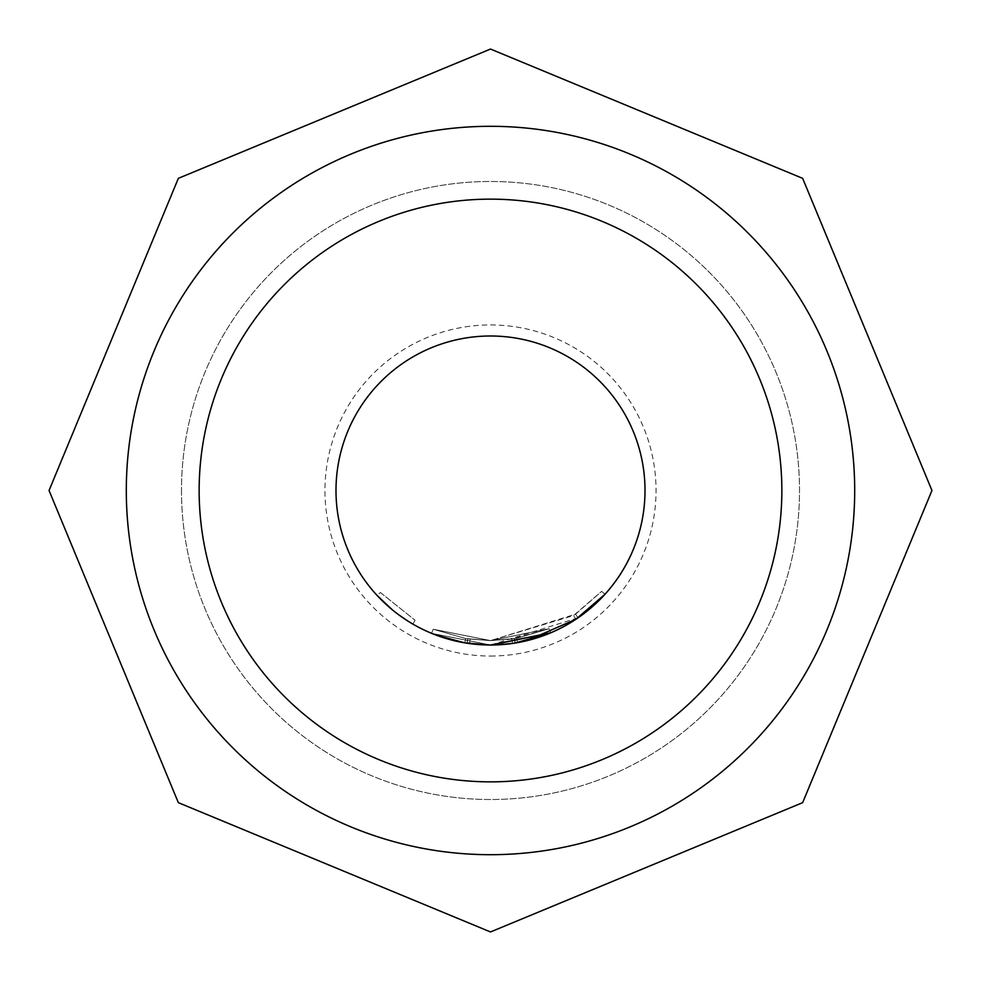 <?xml version="1.0" encoding="UTF-8"?>
<svg xmlns="http://www.w3.org/2000/svg" width="981" height="981" viewBox="0 0 981 981"><rect width="100%" height="100%" fill="white"/><g stroke="black" fill="none" stroke-linecap="round" stroke-linejoin="round"><path stroke-width="0.74" stroke-dasharray="4.91 3.68" d="M393.872 611.065L412.891 624.1L393.872 611.065M380.395 592.512L415.11 620.286L380.395 592.512L377.158 595.504L378.163 596.583M490.5 854.696A364.196 364.196 0 0 1 126.304 490.5A364.196 364.196 0 0 1 490.5 126.304A364.196 364.196 0 0 1 854.696 490.5A364.196 364.196 0 0 1 490.5 854.696A364.196 364.196 0 0 1 126.304 490.5A364.196 364.196 0 0 1 490.5 126.304A364.196 364.196 0 0 1 854.696 490.5A364.196 364.196 0 0 1 490.5 854.696A364.196 364.196 0 0 0 854.696 490.5A364.196 364.196 0 0 0 490.5 126.304A364.196 364.196 0 0 0 126.304 490.5A364.196 364.196 0 0 0 490.5 854.696A364.196 364.196 0 0 0 854.696 490.5A364.196 364.196 0 0 0 490.5 126.304A364.196 364.196 0 0 0 126.304 490.5A364.196 364.196 0 0 0 490.5 854.696A364.196 364.196 0 0 0 854.696 490.5A364.196 364.196 0 0 0 490.5 126.304A364.196 364.196 0 0 0 126.304 490.5A364.196 364.196 0 0 0 490.5 854.696A364.196 364.196 0 0 0 854.696 490.5A364.196 364.196 0 0 0 490.5 126.304A364.196 364.196 0 0 0 126.304 490.5A364.196 364.196 0 0 0 490.5 854.696A364.196 364.196 0 0 0 854.696 490.5A364.196 364.196 0 0 0 490.5 126.304A364.196 364.196 0 0 0 126.304 490.5A364.196 364.196 0 0 0 490.5 854.696A364.196 364.196 0 0 0 854.696 490.5A364.196 364.196 0 0 0 490.5 126.304M181.485 490.5A309.015 309.015 0 0 0 490.5 799.515A309.015 309.015 0 0 0 799.515 490.5A309.015 309.015 0 0 0 490.5 181.485A309.015 309.015 0 0 0 181.485 490.5A309.015 309.015 0 0 0 490.5 799.515A309.015 309.015 0 0 0 799.515 490.5A309.015 309.015 0 0 0 490.5 181.485A309.015 309.015 0 0 0 181.485 490.5M467.103 643.229L467.704 638.852L490.5 640.593L549.066 628.698L516.803 638.275L490.5 640.642L465.583 638.508L490.5 640.63L433.234 629.238L465.583 638.508L433.234 629.238L490.5 640.618L467.888 638.876L490.5 640.593L549.066 628.698L490.5 640.63L465.583 638.508L490.5 640.618L433.234 629.238L490.5 640.642L549.066 628.698L516.803 638.275L490.5 640.605L465.583 638.508L433.234 629.238L465.583 638.508L490.5 640.63L516.803 638.275L517.576 642.616L550.782 632.757L517.576 642.616L490.5 645.02A154.508 154.508 0 0 0 645.008 490.5A154.508 154.508 0 0 0 490.5 335.993A154.508 154.508 0 0 0 335.993 490.5A154.508 154.508 0 0 0 490.5 645.008L550.782 632.757L490.5 645.032L578.042 617.822L604.946 594.302L601.672 591.335L573.48 615.577L575.921 619.256L573.48 615.577L490.488 640.593L467.888 638.876L490.5 640.593L511.874 639.06L549.066 628.698L490.5 640.63L549.066 628.698L550.782 632.757L490.5 645.008L515.05 643.046L550.782 632.757L490.5 645.057L517.576 642.616L516.803 638.275L517.576 642.616M516.803 638.275L549.066 628.698L490.5 640.618L549.066 628.698L490.5 640.593L433.234 629.238L465.583 638.508L433.234 629.238L490.5 640.593L467.888 638.876L467.03 643.217L467.704 638.852L467.214 643.242L490.5 645.008L550.782 632.757L490.5 645.008L467.214 643.242L490.5 645.008L467.214 643.242L490.5 645.008L431.554 633.321L490.5 645.008L464.847 642.862L431.554 633.321L464.847 642.862L490.5 645.057L464.847 642.862L431.554 633.321L464.847 642.862L490.5 645.008L467.397 643.266M515.05 643.046L514.351 638.692L490.5 640.593L514.535 638.656L515.246 643.009L514.535 638.656L515.05 643.046L490.5 645.008L515.246 643.009L491.518 645.044M467.03 643.217L467.704 638.852L467.214 643.242M527.079 640.618L518.14 642.518M515.699 642.935L490.488 645.008L431.554 633.321L490.5 645.057L458.85 641.733M465.166 642.923L431.554 633.321L464.847 642.862L465.583 638.508L464.847 642.862M453.43 640.495L452.315 640.213M436.349 635.21L435.159 634.756M392.326 609.802L378.838 597.294M490.5 199.143A291.357 291.357 0 0 1 781.857 490.5A291.357 291.357 0 0 1 490.5 781.857A291.357 291.357 0 0 1 199.143 490.5A291.357 291.357 0 0 1 490.5 199.143M433.234 629.238L431.554 633.321L433.234 629.238M550.782 632.757L549.066 628.698L550.782 632.757L549.066 628.698L550.782 632.757L549.066 628.698L550.782 632.757L549.066 628.698L550.782 632.757L549.066 628.698L550.782 632.757L549.066 628.698L550.782 632.757L549.066 628.698L490.5 640.618L575.54 614.18L578.042 617.822M470.206 639.22L469.617 643.585M575.54 614.18L601.672 591.335L604.946 594.302M511.874 639.06L512.511 643.438L511.874 639.06M412.891 624.1L415.11 620.286L412.891 624.1M490.5 656.044A165.544 165.544 0 0 0 656.044 490.5A165.544 165.544 0 0 0 490.5 324.956A165.544 165.544 0 0 0 324.956 490.5A165.544 165.544 0 0 0 490.5 656.044"/><path stroke-width="1.47" d="M377.158 595.504L392.326 609.802M491.518 645.044L550.782 632.757L490.5 645.032A154.508 154.508 0 0 0 645.008 490.5A154.508 154.508 0 0 0 490.5 335.993A154.508 154.508 0 0 0 335.993 490.5A154.508 154.508 0 0 0 490.5 645.008L467.214 643.242M550.782 632.757L514.988 643.058M604.946 594.302L575.921 619.256L527.079 640.618M518.14 642.518L515.699 642.935M467.03 643.217L490.5 645.057L465.166 642.923M458.85 641.733L453.43 640.495M452.315 640.213L435.159 634.756M464.847 642.862L436.349 635.21M378.838 597.294L378.163 596.583M490.5 781.857A291.357 291.357 0 0 0 781.857 490.5A291.357 291.357 0 0 0 490.5 199.143A291.357 291.357 0 0 0 199.143 490.5A291.357 291.357 0 0 0 490.5 781.857M490.5 854.696A364.196 364.196 0 0 0 854.696 490.5A364.196 364.196 0 0 0 490.5 126.304A364.196 364.196 0 0 0 126.304 490.5A364.196 364.196 0 0 0 490.5 854.696M335.993 490.5A154.508 154.508 0 0 0 490.5 645.008A154.508 154.508 0 0 0 645.008 490.5M490.5 49.05L802.654 178.346L931.95 490.5L802.654 802.654L490.5 931.95L178.346 802.654L49.05 490.5L178.346 178.346L490.5 49.05"/></g></svg>
